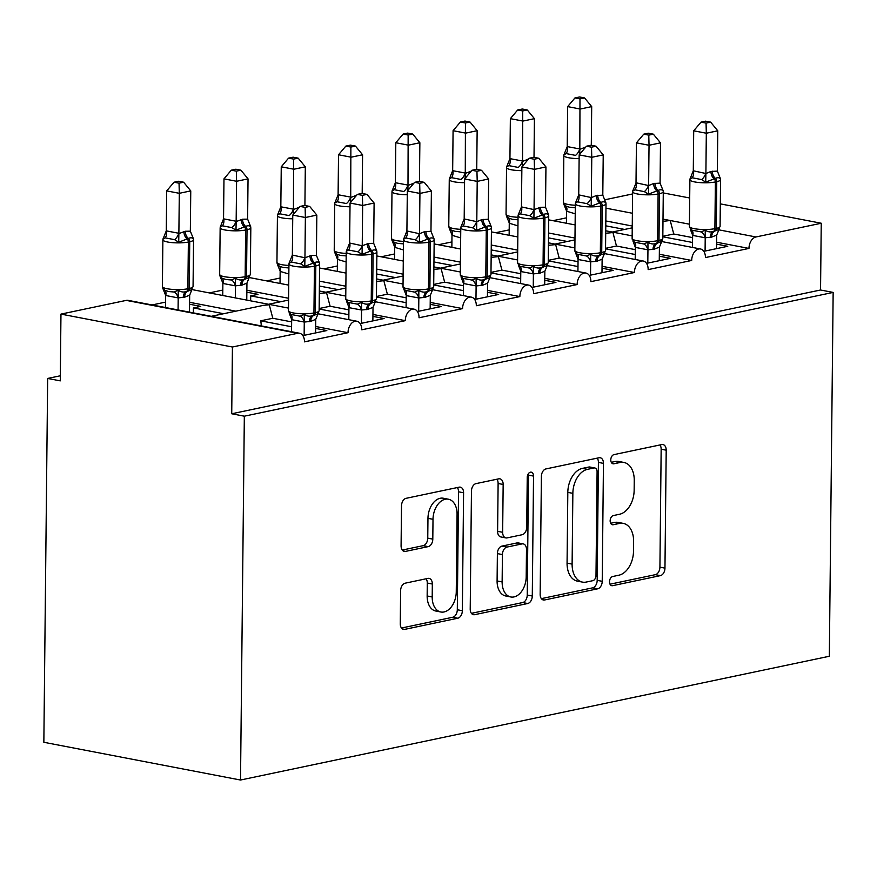 <?xml version="1.0" encoding="UTF-8"?>
<svg xmlns="http://www.w3.org/2000/svg" width="877" height="877" viewBox="0 0 877 877"><rect width="100%" height="100%" fill="white"/><g stroke="black" fill="none" stroke-linecap="round" stroke-linejoin="round"><path stroke-width="1.32" d="M609.515 581.747A4.681 3.08 100.9 0 0 611.773 585.693A4.681 3.08 100.9 0 0 612.606 585.683L660.403 575.63A6.687 4.396 100.9 0 0 664.963 568.132L666.202 450.186A6.687 4.396 100.9 0 0 662.968 444.562A6.687 4.396 100.9 0 0 661.773 444.573L613.988 454.615A4.681 3.08 100.9 0 0 610.787 459.866A4.681 3.08 100.9 0 0 613.056 463.801A4.681 3.08 100.9 0 0 613.889 463.79L620.072 462.497A21.399 14.065 100.9 0 1 623.887 462.442A21.399 14.065 100.9 0 1 634.246 480.443L634.148 490.265A21.399 14.065 100.9 0 1 619.535 514.262L613.341 515.566A4.681 3.08 100.9 0 0 610.151 520.806A4.681 3.08 100.9 0 0 612.42 524.742A4.681 3.08 100.9 0 0 613.253 524.731L619.436 523.437A21.399 14.065 100.9 0 1 623.251 523.383A21.399 14.065 100.9 0 1 633.611 541.383L633.501 551.205A21.399 14.065 100.9 0 1 618.888 575.202L612.705 576.507A4.681 3.08 100.9 0 0 609.515 581.747M405.185 583.183A6.687 4.396 100.9 0 0 400.614 590.681L400.274 623.777A6.687 4.396 100.9 0 0 403.508 629.39A6.687 4.396 100.9 0 0 404.703 629.379L457.772 618.219A6.687 4.396 100.9 0 0 462.343 610.721L463.582 492.775A6.687 4.396 100.9 0 0 460.337 487.152A6.687 4.396 100.9 0 0 459.153 487.163L406.073 498.322A6.687 4.396 100.9 0 0 401.513 505.821L401.085 545.79A6.687 4.396 100.9 0 0 404.33 551.414A6.687 4.396 100.9 0 0 405.514 551.403L428.228 546.623A6.687 4.396 100.9 0 0 432.799 539.125L433.008 519.305A17.891 11.763 100.9 0 1 448.41 499.21A17.891 11.763 100.9 0 1 457.07 514.251L456.259 591.898A17.891 11.763 100.9 0 1 440.857 612.003A17.891 11.763 100.9 0 1 432.197 596.952L432.328 584.016A6.687 4.396 100.9 0 0 429.094 578.392A6.687 4.396 100.9 0 0 427.899 578.403L405.185 583.183M833.15 292.414L244.332 416.191L240.517 780.026L829.335 656.259L833.15 292.414L820.543 290.002L821.245 223.24L755.941 236.965A10.217 6.72 -79.1 0 0 748.969 248.421L705.437 257.575A10.217 6.72 100.9 0 0 700.493 248.98A10.217 6.72 100.9 0 0 691.69 260.458L648.158 269.612A10.217 6.72 100.9 0 0 643.214 261.017A10.217 6.72 100.9 0 0 634.411 272.506L590.879 281.649A10.217 6.72 100.9 0 0 585.935 273.054A10.217 6.72 100.9 0 0 577.132 284.543L533.6 293.696A10.217 6.72 100.9 0 0 528.656 285.102A10.217 6.72 100.9 0 0 519.853 296.579L476.321 305.733A10.217 6.72 100.9 0 0 471.377 297.139A10.217 6.72 100.9 0 0 462.574 308.616L419.042 317.77A10.217 6.72 100.9 0 0 414.097 309.175A10.217 6.72 100.9 0 0 405.295 320.664L361.762 329.807A10.217 6.72 100.9 0 0 356.818 321.223A10.217 6.72 100.9 0 0 348.016 332.701L304.483 341.855A10.217 6.72 100.9 0 0 299.539 333.26A10.217 6.72 100.9 0 0 297.72 333.282L232.427 347.007L60.962 314.109L60.272 380.859L47.665 378.447L60.316 375.784M540.155 594.365A6.687 4.396 100.9 0 0 543.389 599.989A6.687 4.396 100.9 0 0 544.584 599.978L597.654 588.818A6.687 4.396 100.9 0 0 602.225 581.319L603.453 463.374A6.687 4.396 100.9 0 0 600.219 457.75A6.687 4.396 100.9 0 0 599.024 457.761L545.954 468.921A6.687 4.396 100.9 0 0 541.394 476.419L540.155 594.365M527.713 603.519L474.643 614.678A6.687 4.396 100.9 0 1 473.448 614.689A6.687 4.396 100.9 0 1 470.215 609.066L471.453 491.12A6.687 4.396 100.9 0 1 476.014 483.622L498.728 478.842A6.687 4.396 100.9 0 1 499.923 478.831A6.687 4.396 100.9 0 1 503.157 484.455L502.653 532.295A6.687 4.396 100.9 0 0 505.897 537.908A6.687 4.396 100.9 0 0 507.081 537.897L522.155 534.729A6.687 4.396 100.9 0 0 526.715 527.23L527.241 477.428A4.681 3.08 100.9 0 1 531.276 472.166A4.681 3.08 100.9 0 1 533.534 476.101L532.284 596.02A6.687 4.396 100.9 0 1 527.713 603.519L522.67 602.554L471.409 613.33M291.592 326.759L260.666 320.818L272.813 318.263L291.646 321.881M315.665 326.496L348.016 332.701M302.85 335.606L326.825 330.563L315.643 328.426M260.666 320.818A14.986 10.886 78.1 0 1 261.193 325.608L261.193 325.893M211.269 316.323L263.615 305.317L269.272 304.79L272.813 318.263M191.888 289.563L288.489 308.101M189.585 302.302L235.792 311.16M60.962 314.109L126.266 300.383A10.217 6.72 100.9 0 1 128.086 300.351L299.539 333.26M319.151 308.529L330.092 306.226L348.925 309.844M372.933 314.448L405.295 320.664M319.151 309.011L348.871 314.711M360.129 323.569L384.093 318.526L372.922 316.378M315.588 332.931L315.742 319.349L318.45 312.892A14.986 10.886 78.1 0 1 318.472 313.56L318.472 313.856M320.467 293.367L326.551 292.754L330.092 306.226M319.338 290.989L345.757 296.064M246.865 290.254L288.588 298.268M376.43 296.492L387.371 294.19L406.204 297.807M430.212 302.412L462.574 308.616M376.43 296.974L406.15 302.675M417.408 311.521L441.372 306.49L430.201 304.341M375.751 300.833A14.986 10.886 78.1 0 1 375.751 301.524L375.751 301.82M377.746 281.331L383.83 280.706L387.371 294.19M376.617 278.952L403.036 284.027M319.436 281.155L345.867 286.22M433.709 284.444L444.639 282.153L463.484 285.759M487.491 290.375L519.853 296.579M433.709 284.937L463.429 290.638M474.687 299.485L498.651 294.453L487.469 292.304M430.147 308.847L430.3 295.264L433.008 288.818A14.986 10.886 78.1 0 1 433.03 289.487L433.03 289.783M435.025 269.283L441.109 268.669L444.639 282.153M433.896 266.915L460.315 271.991M376.715 269.118L403.146 274.183M490.988 272.407L501.918 270.105L520.763 273.723M544.77 278.327L577.132 284.543M490.988 272.89L520.708 278.601M531.966 287.448L555.93 282.405L544.749 280.267M490.298 276.748A14.986 10.886 78.1 0 1 490.309 277.45L490.309 277.735M492.304 257.246L498.377 256.632L501.918 270.105M491.175 254.878L517.594 259.943M433.994 257.071L460.425 262.146M548.268 260.37L559.197 258.068L578.042 261.686M602.05 266.29L634.411 272.506M548.257 260.853L577.987 266.553M589.245 275.411L613.209 270.368L602.028 268.219M547.577 264.711A14.986 10.886 78.1 0 1 547.588 265.402L547.577 265.698M549.572 245.209L555.656 244.595L559.197 258.068M548.454 242.83L574.873 247.906M491.273 245.034L517.704 250.109M605.547 248.323L616.476 246.031L635.31 249.649M659.329 254.253L691.69 260.458M605.536 248.816L635.266 254.516M646.524 263.363L670.488 258.331L659.307 256.183M601.984 272.725L602.126 259.154L604.834 252.697A14.986 10.886 78.1 0 1 604.867 253.365L604.856 253.661M606.851 233.161L612.935 232.548L616.476 246.031M605.733 230.794L632.153 235.869M548.553 232.997L574.983 238.062M189.575 304.231L200.745 306.369L193.411 307.915L223.646 313.714M165.534 302.116L152.039 304.955M193.411 307.915L193.368 312.881M246.843 292.184L258.024 294.332L250.69 295.878L280.925 301.677M222.802 290.079L209.318 292.907M250.69 295.878L250.647 300.844M319.392 286.023L338.204 289.64M280.081 278.042L266.597 280.87M376.671 273.986L395.483 277.592M337.36 265.994L323.876 268.833M433.951 261.949L452.762 265.556M394.639 253.957L381.155 256.797M491.219 249.901L510.041 253.519M451.918 241.92L438.434 244.749M548.498 237.864L567.32 241.482M509.197 229.884L495.713 232.712M662.826 236.286L673.755 233.995L692.589 237.601M716.608 242.216L748.969 248.421M662.815 236.768L692.545 242.48M703.793 251.326L727.767 246.284L716.586 244.146M662.135 240.627A14.986 10.886 78.1 0 1 662.146 241.328L662.135 241.624M605.832 220.949L632.251 226.025M673.755 233.995L670.214 220.511L662.979 221.366M605.777 225.827L624.599 229.434M566.476 217.836L552.992 220.675M604.428 199.868L632.591 193.949M244.332 416.191L231.725 413.769L232.427 347.007M231.725 413.769L820.543 290.002M240.517 780.026L43.85 742.282L47.665 378.447M663.275 192.929L689.706 197.994M720.313 203.87L821.245 223.24M623.251 523.383L618.208 522.418A21.399 14.065 100.9 0 0 614.393 522.473L619.436 523.437M610.655 523.251L614.393 522.473M623.887 462.442L618.844 461.477A21.399 14.065 100.9 0 0 615.029 461.521L620.072 462.497M611.291 462.311L615.029 461.521M610.019 584.192L655.36 574.665A6.687 4.396 100.9 0 0 659.921 567.167L661.159 449.21A6.687 4.396 100.9 0 0 659.964 444.957M541.35 598.629L592.611 587.853A6.687 4.396 100.9 0 0 597.182 580.355L598.41 462.398A6.687 4.396 100.9 0 0 597.226 458.145M592.808 580.684A4.681 3.08 100.9 0 0 595.998 575.433L597.084 471.903A4.681 3.08 100.9 0 0 594.814 467.967A4.681 3.08 100.9 0 0 593.981 467.978L587.458 469.348A21.399 14.065 100.9 0 0 572.856 493.345L572.111 564.108A21.399 14.065 100.9 0 0 582.471 582.109A21.399 14.065 100.9 0 0 586.285 582.054L592.808 580.684M594.814 467.967L589.772 467.002A4.681 3.08 100.9 0 0 588.938 467.013L593.981 467.978M582.471 582.109L577.428 581.144A21.399 14.065 100.9 0 1 567.068 563.144L567.814 492.37A21.399 14.065 100.9 0 1 582.416 468.384L588.938 467.013M505.897 537.908L500.855 536.943A6.687 4.396 100.9 0 1 497.61 531.319L498.114 483.49A6.687 4.396 100.9 0 0 496.919 479.226M522.67 602.554A6.687 4.396 100.9 0 0 527.241 595.055L528.491 475.137A4.681 3.08 100.9 0 0 528.36 473.744M502.137 581.922A17.891 11.763 100.9 0 0 510.798 596.974A17.891 11.763 100.9 0 0 526.2 576.869L526.485 549.506A6.687 4.396 100.9 0 0 523.251 543.893A6.687 4.396 100.9 0 0 522.056 543.904L506.994 547.073A6.687 4.396 100.9 0 0 502.422 554.571L502.137 581.922L497.095 580.958A17.891 11.763 100.9 0 0 505.755 595.998L510.798 596.974M523.251 543.893L518.208 542.918A6.687 4.396 100.9 0 0 517.013 542.94L522.056 543.904M497.095 580.958L497.38 553.606A6.687 4.396 100.9 0 1 501.951 546.108L517.013 542.94M440.857 612.003L435.814 611.028A17.891 11.763 100.9 0 1 427.154 595.987L427.285 583.052A6.687 4.396 100.9 0 0 426.09 578.787M448.41 499.21L443.367 498.235A17.891 11.763 100.9 0 0 427.965 518.34L433.008 519.305M402.28 550.054L423.185 545.658A6.687 4.396 100.9 0 0 427.757 538.16L427.965 518.34M401.469 628.031L452.729 617.255A6.687 4.396 100.9 0 0 457.301 609.756L458.539 491.811A6.687 4.396 100.9 0 0 457.345 487.546M563.396 202.949L565.533 205.909L569.601 207.29L574.994 207.717A7.498 5.152 -102.7 0 1 575.29 207.882M579.116 158.605A14.646 2.927 -179.4 0 1 568.625 157.739A14.646 2.927 -179.4 0 1 563.823 155.514L563.33 202.247L565.533 205.909A7.498 4.242 -58.5 0 1 566.641 211.225L563.758 204.045M584.564 97.939L579.533 96.974L574.95 97.939L579.993 98.904L584.564 97.939L591.701 106.621L580.245 109.033L567.638 106.61L567.222 146.591L579.73 148.947A7.498 4.242 -58.5 0 1 575.542 155.382L566.082 153.574L563.9 154.911L564.163 154.067M579.993 98.904L579.818 149.32L585.726 147.095M591.701 106.621L591.295 145.297M563.9 154.911L567.222 146.591M575.235 213.824L566.641 211.225M566.421 223.251L566.542 211.171M579.818 149.32L579.719 154.22M567.638 106.61L574.95 97.939M689.465 227.143L691.602 230.103L701.063 231.912L705.229 230.169C707.936 231.988 710.677 232.394 713.45 231.396L718.296 229.752M720.258 178.184L720.51 179.018C719.535 177.538 717.824 177.318 715.369 178.382L705.722 182.131L701.611 179.577L692.15 177.768L689.969 179.105L693.29 170.785L705.897 173.514L710.951 171.464L717.353 171.103L717.77 130.816L706.314 133.227L705.897 173.207M706.062 123.098L710.644 122.133L705.601 121.169L701.03 122.133L706.062 123.098L706.314 133.227L693.707 130.805L693.29 170.785M705.086 251.052L705.218 237.777L692.72 235.42L690.254 229.083M692.49 247.446L692.611 235.354M716.542 248.651L716.684 235.069L711.631 237.119L705.218 237.777M720.138 177.921L720.565 179.719A14.646 2.927 -179.4 0 1 716.761 181.649L715.38 181.945A14.646 2.927 -179.4 0 1 694.694 181.934A14.646 2.927 -179.4 0 1 689.892 179.708L689.399 226.441L691.602 230.103A7.498 4.242 121.5 0 1 692.72 235.42M719.392 228.612L716.684 235.069M705.218 237.481L705.229 230.169M717.353 171.103L720.379 178.535M705.722 182.131L705.897 173.514M690.232 178.261L689.969 179.105M717.77 130.816L710.644 122.133M701.03 122.133L693.707 130.805M506.117 214.986L508.254 217.945L512.321 219.327L517.715 219.765A7.498 5.152 -102.7 0 1 518.011 219.919M521.837 170.642A14.646 2.927 -179.4 0 1 511.346 169.776A14.646 2.927 -179.4 0 1 506.544 167.551L506.051 214.284L508.254 217.945A7.498 4.242 -58.5 0 1 509.373 223.273L506.478 216.093M527.296 109.987L522.253 109.011L517.671 109.976L522.714 110.941L527.296 109.987L534.422 118.669L522.966 121.07L510.359 118.658L509.943 158.638L522.451 160.995A7.498 4.242 -58.5 0 1 518.263 167.43L508.803 165.61L506.621 166.948L506.884 166.104M522.714 110.941L522.539 161.357L528.447 159.132M534.422 118.669L534.016 157.334M506.621 166.948L509.943 158.638M517.956 225.86L509.373 223.273M509.142 235.288L509.263 223.207M522.539 161.357L522.44 166.257M510.359 118.658L517.671 109.976M448.838 227.022L450.975 229.982L455.042 231.364L460.436 231.802A7.498 5.152 -102.7 0 1 460.743 231.956M464.558 182.679A14.646 2.927 -179.4 0 1 454.067 181.813A14.646 2.927 -179.4 0 1 449.265 179.588L448.772 226.321L450.975 229.982A7.498 4.242 -58.5 0 1 452.093 235.31L449.199 228.13M470.017 122.024L464.974 121.059L460.403 122.013L465.435 122.988L470.017 122.024L477.143 130.706L465.687 133.118L453.08 130.695L452.664 170.675L465.172 173.032A7.498 4.242 -58.5 0 1 460.984 179.467L451.523 177.647L449.342 178.985L449.605 178.141M465.435 122.988L465.27 173.394L471.168 171.168M477.143 130.706L476.737 169.382M449.342 178.985L452.664 170.675M460.677 237.908L452.093 235.31M451.863 247.325L451.984 235.244M465.27 173.394L465.161 178.294M453.08 130.695L460.403 122.013M391.559 239.07L393.696 242.019L397.763 243.4L403.157 243.839A7.498 5.152 -102.7 0 1 403.464 244.003M407.279 194.716A14.646 2.927 -179.4 0 1 396.788 193.85A14.646 2.927 -179.4 0 1 391.986 191.635L391.504 238.358L393.696 242.019A7.498 4.242 -58.5 0 1 394.814 247.347L391.92 240.166M412.738 134.06L407.695 133.096L403.124 134.06L408.156 135.025L412.738 134.06L419.864 142.743L408.408 145.154L395.801 142.732L395.384 182.712L407.893 185.069A7.498 4.242 -58.5 0 1 403.705 191.504L394.244 189.695L392.063 191.033L392.326 190.177M408.156 135.025L407.991 185.431L413.9 183.205M419.864 142.743L419.458 181.418M392.063 191.033L395.384 182.712M403.398 249.945L394.814 247.347M394.584 259.373L394.716 247.281M407.991 185.431L407.882 190.331M395.801 142.732L403.124 134.06M334.28 251.107L336.428 254.067L340.484 255.448L345.878 255.876A7.498 5.152 -102.7 0 1 346.185 256.04M350 206.764A14.646 2.927 -179.4 0 1 339.509 205.898A14.646 2.927 -179.4 0 1 334.707 203.672L334.225 250.405L336.428 254.067A7.498 4.242 -58.5 0 1 337.535 259.384L334.641 252.203M355.459 146.097L350.416 145.133L345.845 146.097L350.877 147.062L355.459 146.097L362.585 154.78L351.14 157.191L338.522 154.769L338.105 194.749L350.614 197.106A7.498 4.242 -58.5 0 1 346.426 203.552L336.976 201.732L334.784 203.069L335.058 202.225M350.877 147.062L350.712 197.478L356.621 195.253M362.585 154.78L362.19 193.455M334.784 203.069L338.105 194.749M346.119 261.982L337.535 259.384M337.305 271.41L337.437 259.329M350.712 197.478L350.603 202.379M338.522 154.769L345.845 146.097M632.185 239.18L634.334 242.14L643.784 243.959L647.95 242.205C650.657 244.025 653.398 244.431 656.171 243.444L661.017 241.789M662.979 190.221L663.231 191.054C662.256 189.575 660.545 189.355 658.09 190.419L648.443 194.168L644.332 191.625L634.882 189.805L632.69 191.142L636.121 182.8L648.618 185.551L653.672 183.501L660.074 183.14L660.491 142.863L649.035 145.264L648.618 185.244M648.783 135.135L653.365 134.181L648.322 133.205L643.751 134.17L648.783 135.135L649.035 145.264L636.428 142.852L636.011 182.833M647.807 263.1L647.95 249.813L635.343 247.402L632.975 241.12M635.211 259.482L635.343 247.402M659.263 260.688L659.405 247.106L654.352 249.156L647.95 249.813M662.869 189.958L663.286 191.767A14.646 2.927 -179.4 0 1 659.482 193.685L658.112 193.981A14.646 2.927 -179.4 0 1 637.415 193.97A14.646 2.927 -179.4 0 1 632.613 191.745L632.131 238.478L634.334 242.14A7.498 4.242 121.5 0 1 635.441 247.457M662.113 240.66L659.405 247.106M647.95 249.517L647.95 242.205M660.074 183.14L663.1 190.583M648.443 194.168L648.618 185.551M632.964 190.298L632.69 191.142M660.491 142.863L653.365 134.181M643.751 134.17L636.428 142.852M574.906 251.217L577.055 254.177L586.505 255.996L590.67 254.242C593.378 256.062 596.119 256.479 598.892 255.481L603.738 253.826M605.7 202.258L605.952 203.102C604.977 201.611 603.266 201.403 600.822 202.455L591.175 206.205L587.053 203.661L577.603 201.842L575.411 203.179L578.732 194.869L591.339 197.588L596.393 195.538L602.795 195.176L603.223 154.9L591.767 157.301L591.339 197.292M591.504 147.183L596.086 146.218L591.043 145.253L586.472 146.207L591.504 147.183L591.767 157.301L579.16 154.889L578.732 194.869M590.528 275.137L590.67 261.861L578.162 259.504L575.696 253.157M577.932 271.519L578.064 259.439M602.126 259.154L597.073 261.193L590.67 261.861M605.59 201.995L606.007 203.804A14.646 2.927 -179.4 0 1 602.203 205.733L600.833 206.018A14.646 2.927 -179.4 0 1 580.135 206.007A14.646 2.927 -179.4 0 1 575.334 203.782L574.852 250.515L577.055 254.177A7.498 4.242 121.5 0 1 578.162 259.504M590.67 261.554L590.67 254.242M602.795 195.176L605.832 202.62M591.175 206.205L591.339 197.588M575.685 202.335L575.411 203.179M603.223 154.9L596.086 146.218M586.472 146.207L579.16 154.889M517.627 263.264L519.776 266.213L529.237 268.033L533.391 266.279C536.11 268.099 538.851 268.515 541.613 267.518L546.459 265.863M548.421 214.306L548.673 215.139C547.697 213.648 545.987 213.44 543.543 214.492L533.896 218.241L529.785 215.698L520.324 213.889L518.132 215.227L521.453 206.906L534.06 209.625L540.484 207.29L545.516 207.224L545.943 166.937L534.488 169.349L534.06 209.329M534.225 159.219L538.807 158.255L533.764 157.29L529.193 158.255L534.225 159.219L534.488 169.349L521.881 166.926L521.453 206.906M533.249 287.174L533.391 273.898L520.883 271.541L518.417 265.194M520.653 283.567L520.785 271.475M544.705 284.773L544.847 271.19L539.793 273.24L533.391 273.898M548.311 214.032L548.728 215.841A14.646 2.927 -179.4 0 1 544.924 217.77L543.554 218.055A14.646 2.927 -179.4 0 1 522.856 218.044A14.646 2.927 -179.4 0 1 518.055 215.83L517.573 262.552L519.776 266.213A7.498 4.242 121.5 0 1 520.883 271.541M547.566 264.733L544.847 271.19M533.391 273.602L533.391 266.279M545.516 207.224L548.553 214.657M533.896 218.241L534.06 209.625M518.406 214.372L518.132 215.227M545.943 166.937L538.807 158.255M529.193 158.255L521.881 166.926M460.348 275.301L462.497 278.261L471.958 280.07L476.112 278.327C478.831 280.147 481.572 280.552 484.334 279.555L489.18 277.91M491.142 226.343L491.394 227.176C490.418 225.696 488.708 225.477 486.264 226.54L476.617 230.289L472.506 227.746L463.045 225.926L460.853 227.264L464.185 218.943L476.781 221.673L481.835 219.623L488.248 219.261L488.664 178.974L477.209 181.386L476.792 221.366M476.945 171.256L481.528 170.291L476.496 169.327L471.914 170.291L476.945 171.256L477.209 181.386L464.602 178.963L464.185 218.943M475.97 299.21L476.112 285.935L463.505 283.523L461.138 277.242M463.374 295.604L463.505 283.523M487.426 296.81L487.568 283.227L482.514 285.277L476.112 285.935M491.032 226.08L491.46 227.877A14.646 2.927 -179.4 0 1 487.645 229.807L486.275 230.103A14.646 2.927 -179.4 0 1 465.577 230.092A14.646 2.927 -179.4 0 1 460.776 227.867L460.293 274.6L462.497 278.261A7.498 4.242 121.5 0 1 463.604 283.578M490.287 276.781L487.568 283.227M476.112 285.639L476.112 278.327M488.248 219.261L491.273 226.694M476.617 230.289L476.781 221.673M461.127 226.419L460.853 227.264M488.664 178.974L481.528 170.291M471.914 170.291L464.602 178.963M277 263.144L279.149 266.104L283.205 267.485L288.61 267.923A7.498 5.152 -102.7 0 1 288.906 268.077M292.721 218.801A14.646 2.927 -179.4 0 1 282.23 217.935A14.646 2.927 -179.4 0 1 277.428 215.709L276.946 262.442L279.149 266.104A7.498 4.242 -58.5 0 1 280.256 271.431L277.362 264.251M298.18 158.145L293.137 157.18L288.566 158.134L293.598 159.099L298.18 158.145L305.317 166.827L293.861 169.228L281.254 166.816L280.826 206.797L293.335 209.154A7.498 4.242 -58.5 0 1 289.158 215.589L279.697 213.769L277.505 215.106L277.779 214.262M293.598 159.099L293.433 209.515L299.342 207.29M305.317 166.827L304.911 205.492M277.505 215.106L280.826 206.797M288.84 274.019L280.256 271.431M280.026 283.446L280.158 271.366M293.433 209.515L293.335 214.416M281.254 166.816L288.566 158.134M403.069 287.338L405.218 290.298L414.678 292.118L418.833 290.364C421.552 292.184 424.293 292.6 427.055 291.602L431.901 289.947M433.863 238.38L434.115 239.224C433.139 237.733 431.429 237.514 428.985 238.577L419.338 242.326L415.227 239.783L405.766 237.963L403.573 239.3L406.906 230.991L419.502 233.71L424.556 231.66L430.969 231.298L431.385 191.022L419.93 193.422L419.513 233.403M419.677 183.293L424.249 182.339L419.217 181.364L414.635 182.328L419.677 183.293L419.93 193.422L407.323 191.011L406.906 230.991M418.691 311.258L418.833 297.983L406.325 295.626L403.858 289.278M406.095 307.641L406.226 295.56M430.3 295.264L425.235 297.314L418.833 297.983M433.753 238.116L434.181 239.925A14.646 2.927 -179.4 0 1 430.366 241.855L428.996 242.14A14.646 2.927 -179.4 0 1 408.298 242.129A14.646 2.927 -179.4 0 1 403.508 239.903L403.014 286.636L405.218 290.298A7.498 4.242 121.5 0 1 406.325 295.626M418.833 297.676L418.833 290.364M430.969 231.298L433.994 238.741M419.338 242.326L419.502 233.71M403.848 238.456L403.573 239.3M431.385 191.022L424.249 182.339M414.635 182.328L407.323 191.011M219.721 275.181L221.87 278.141L225.937 279.522L231.331 279.96L235.485 278.206C238.204 280.026 240.945 280.443 243.707 279.445A3.409 2.478 -101.9 0 0 245.154 276.715L246.536 276.43A14.646 2.927 0.6 0 0 250.34 274.501L250.822 227.768A14.646 2.927 -179.4 0 1 247.018 229.697L246.536 276.43A3.409 2.478 78.1 0 1 245.078 279.16L248.553 277.79M250.504 226.211L250.767 227.066C249.792 225.575 248.081 225.367 245.637 226.419A3.409 2.478 78.1 0 1 247.018 229.697L245.648 229.982A14.646 2.927 -179.4 0 1 224.95 229.971A14.646 2.927 -179.4 0 1 220.149 227.746L219.667 274.479L221.87 278.141A7.498 4.242 -58.5 0 1 222.977 283.468L220.083 276.288M240.901 170.182L235.858 169.217L231.287 170.182L236.319 171.147L240.901 170.182L248.038 178.864L236.582 181.276L236.154 221.552L242.578 219.217A7.498 5.448 -101.9 0 0 245.637 226.419L235.99 230.169L231.879 227.625L222.418 225.806L220.226 227.143L220.5 226.299M236.319 171.147L236.582 181.276L223.975 178.853L223.547 218.833L236.154 221.256M248.038 178.864L247.621 219.14L250.647 226.584M242.578 219.217L247.621 219.14M220.226 227.143L223.547 218.833M246.766 300.098L246.941 283.118L241.888 285.157L235.376 285.847L222.977 283.468M235.354 297.906L235.485 285.825M222.747 295.494L222.879 283.403M235.485 278.206L235.485 285.529M246.941 283.118L249.221 277.45M236.154 221.552L235.99 230.169M223.975 178.853L231.287 170.182M345.801 299.375L347.939 302.335L357.399 304.155L361.554 302.401C364.273 304.22 367.014 304.637 369.776 303.639L374.622 301.984M376.584 250.416L376.836 251.26C375.86 249.77 374.15 249.561 371.705 250.614L362.058 254.363L357.948 251.82L348.487 250L346.294 251.337L349.627 243.028L362.223 245.746L368.658 243.411L373.69 243.335L374.106 203.058L362.65 205.47L362.234 245.45M362.398 195.341L366.97 194.376L361.938 193.411L357.356 194.376L362.398 195.341L362.65 205.47L350.044 203.047L349.627 243.028M361.412 323.295L361.554 310.019L349.046 307.663L346.579 301.315M348.816 319.688L348.947 307.597M372.868 320.883L373.021 307.312L367.967 309.351L361.554 310.019M376.474 250.153L376.902 251.962A14.646 2.927 -179.4 0 1 373.087 253.891L371.716 254.177A14.646 2.927 -179.4 0 1 351.019 254.166A14.646 2.927 -179.4 0 1 346.229 251.94L345.735 298.673L347.939 302.335A7.498 4.242 121.5 0 1 349.046 307.663M375.729 300.855L373.021 307.312M361.554 309.713L361.554 302.401M373.69 243.335L376.715 250.778M362.058 254.363L362.223 245.746M346.568 250.493L346.294 251.337M374.106 203.058L366.97 194.376M357.356 194.376L350.044 203.047M162.442 287.228L164.591 290.188L168.658 291.559L174.052 291.997L178.206 290.243C180.925 292.074 183.666 292.479 186.428 291.482A3.409 2.478 -101.9 0 0 187.875 288.752L189.257 288.467A14.646 2.927 0.6 0 0 193.061 286.538L193.554 239.805A14.646 2.927 -179.4 0 1 189.739 241.734L189.257 288.467A3.409 2.478 78.1 0 1 187.799 291.197L191.274 289.838M193.236 238.248L193.488 239.103C192.512 237.623 190.802 237.404 188.358 238.456A3.409 2.478 78.1 0 1 189.739 241.734L188.369 242.019A14.646 2.927 -179.4 0 1 167.671 242.019A14.646 2.927 -179.4 0 1 162.881 239.794L162.388 286.516L164.591 290.188A7.498 4.242 -58.5 0 1 165.698 295.505L162.815 288.325M183.622 182.219L178.59 181.254L174.008 182.219L179.051 183.183L183.622 182.219L190.758 190.901L179.303 193.313L178.875 233.589L185.299 231.254A7.498 5.448 -101.9 0 0 188.358 238.456L178.711 242.216L174.6 239.662L165.139 237.853L162.947 239.191L163.221 238.336M179.051 183.183L179.303 193.313L166.696 190.89L166.279 230.87L178.886 233.293M190.758 190.901L190.342 231.188L193.368 238.621M185.299 231.254L190.342 231.188M162.947 239.191L166.279 230.87M189.487 312.135L189.673 295.154L184.608 297.204L178.108 297.884L165.698 295.505M178.075 309.954L178.206 297.862M165.468 307.531L165.6 295.439M178.206 290.243L178.206 297.566M189.673 295.154L191.942 289.487M178.875 233.589L178.711 242.216M166.696 190.89L174.008 182.219M315.742 319.349L310.688 321.399A7.498 5.448 78.1 0 1 313.878 315.391L317.342 314.032L319.129 310.732A14.646 2.927 0.6 0 1 315.325 312.661A3.409 2.478 -101.9 0 1 313.878 315.391L312.497 315.676C309.734 316.674 306.994 316.257 304.275 314.437L300.12 316.191L290.66 314.383L288.522 311.423M319.305 262.464L319.557 263.297C318.581 261.817 316.871 261.598 314.426 262.651L304.779 266.4L300.668 263.856L291.208 262.048L289.026 263.385L292.348 255.064L304.944 257.783L311.379 255.448L316.411 255.382L316.827 215.095L305.371 217.507L304.955 257.487M305.119 207.378L309.691 206.413L304.659 205.448L300.077 206.413L305.119 207.378L305.371 217.507L292.765 215.084L292.348 255.064M304.133 335.332L304.275 322.056L291.767 319.699L289.3 313.352M291.548 331.725L291.668 319.634M310.688 321.399L304.275 322.056M319.195 262.201L319.623 263.999A14.646 2.927 -179.4 0 1 315.808 265.928L314.437 266.213A14.646 2.927 -179.4 0 1 293.74 266.213A14.646 2.927 -179.4 0 1 288.95 263.988L288.456 310.71L290.66 314.383A7.498 4.242 121.5 0 1 291.767 319.699M304.275 321.76L304.275 314.437M316.411 255.382L319.436 262.815M304.779 266.4L304.944 257.783M289.289 262.53L289.026 263.385M316.827 215.095L309.691 206.413M300.077 206.413L292.765 215.084M611.006 585.365L612.606 585.683M612.278 463.484L613.889 463.79M611.642 524.424L613.253 524.731M126.266 300.383L297.72 333.282M605.963 208.178L632.394 213.254M663.001 219.129L689.432 224.194M718.712 229.818L755.941 236.965M261.193 325.608L260.458 325.762M661.159 449.21L666.202 450.186M659.921 567.167L664.963 568.132M655.36 574.665L660.403 575.63M598.41 462.398L603.453 463.374M597.182 580.355L602.225 581.319M592.611 587.853L597.654 588.818M542.293 599.539L544.584 599.978M582.416 468.384L587.458 469.348M567.814 492.37L572.856 493.345M567.068 563.144L572.111 564.108M472.352 614.24L474.643 614.678M498.114 483.49L503.157 484.455M497.61 531.319L502.653 532.295M528.491 475.137L533.534 476.101M527.241 595.055L532.284 596.02M501.951 546.108L506.994 547.073M497.38 553.606L502.422 554.571M427.285 583.052L432.328 584.016M427.154 595.987L432.197 596.952M427.757 538.16L432.799 539.125M423.185 545.658L428.228 546.623M403.223 550.964L405.514 551.403M458.539 491.811L463.582 492.775M457.301 609.756L462.343 610.721M452.729 617.255L457.772 618.219M402.411 628.941L404.703 629.379M563.33 202.247A14.646 2.927 0.6 0 0 568.132 204.462A14.646 2.927 0.6 0 0 575.323 205.251M567.32 146.569A7.498 5.152 -102.7 0 1 566.082 153.574M584.871 147.27A7.498 5.448 -101.9 0 0 584.904 148.07M711.631 237.119A7.498 5.448 78.1 0 1 714.821 231.111A3.409 2.478 -101.9 0 0 716.268 228.382A14.646 2.927 0.6 0 0 720.083 226.452L718.285 229.752M689.399 226.441A14.646 2.927 0.6 0 0 694.2 228.656A14.646 2.927 0.6 0 0 714.898 228.667L716.268 228.382L716.761 181.649A3.409 2.478 -101.9 0 0 715.369 178.382A7.498 5.448 78.1 0 1 712.321 171.179M710.951 171.464A7.498 5.448 78.1 0 0 713.999 178.667A3.409 2.478 78.1 0 1 715.38 181.945L714.898 228.667A3.409 2.478 78.1 0 1 713.45 231.396A7.498 5.448 78.1 0 0 710.26 237.404M705.119 237.799A7.498 5.152 77.3 0 0 701.063 231.912M701.611 179.577A7.498 4.242 121.5 0 0 705.799 173.142M692.15 177.768A7.498 5.152 77.3 0 0 693.389 170.763M506.051 214.284A14.646 2.927 0.6 0 0 510.852 216.509A14.646 2.927 0.6 0 0 518.044 217.288M510.041 158.616A7.498 5.152 -102.7 0 1 508.803 165.61M527.592 159.307A7.498 5.448 -101.9 0 0 527.625 160.118M448.772 226.321A14.646 2.927 0.6 0 0 453.573 228.546A14.646 2.927 0.6 0 0 460.765 229.335M452.762 170.653A7.498 5.152 -102.7 0 1 451.523 177.647M470.324 171.344A7.498 5.448 -101.9 0 0 470.346 172.155M391.504 238.358A14.646 2.927 0.6 0 0 396.294 240.583A14.646 2.927 0.6 0 0 403.486 241.372M395.494 182.69A7.498 5.152 -102.7 0 1 394.244 189.695M413.045 183.392A7.498 5.448 -101.9 0 0 413.067 184.192M334.225 250.405A14.646 2.927 0.6 0 0 339.015 252.631A14.646 2.927 0.6 0 0 346.207 253.409M338.215 194.727A7.498 5.152 -102.7 0 1 336.976 201.732M355.766 195.428A7.498 5.448 -101.9 0 0 355.788 196.229M654.352 249.156A7.498 5.448 78.1 0 1 657.542 243.148A3.409 2.478 -101.9 0 0 658.989 240.419A14.646 2.927 0.6 0 0 662.804 238.489L661.006 241.789M632.131 238.478A14.646 2.927 0.6 0 0 636.921 240.704A14.646 2.927 0.6 0 0 657.618 240.715L658.989 240.419L659.482 193.685A3.409 2.478 -101.9 0 0 658.09 190.419A7.498 5.448 78.1 0 1 655.042 183.216M653.672 183.501A7.498 5.448 78.1 0 0 656.72 190.704A3.409 2.478 78.1 0 1 658.112 193.981L657.618 240.715A3.409 2.478 78.1 0 1 656.171 243.444A7.498 5.448 78.1 0 0 652.981 249.441M647.84 249.846A7.498 5.152 77.3 0 0 643.784 243.959M644.332 191.625A7.498 4.242 121.5 0 0 648.52 185.19M634.882 189.805A7.498 5.152 77.3 0 0 636.121 182.8M597.073 261.193A7.498 5.448 78.1 0 1 600.263 255.196A3.409 2.478 -101.9 0 0 601.71 252.466A14.646 2.927 0.6 0 0 605.525 250.537L603.727 253.837M574.852 250.515A14.646 2.927 0.6 0 0 579.642 252.74A14.646 2.927 0.6 0 0 600.339 252.751L601.71 252.466L602.203 205.733A3.409 2.478 -101.9 0 0 600.822 202.455A7.498 5.448 78.1 0 1 597.763 195.253M596.393 195.538A7.498 5.448 78.1 0 0 599.44 202.74A3.409 2.478 78.1 0 1 600.833 206.018L600.339 252.751A3.409 2.478 78.1 0 1 598.892 255.481A7.498 5.448 78.1 0 0 595.702 261.489M590.561 261.883A7.498 5.152 77.3 0 0 586.505 255.996M587.053 203.661A7.498 4.242 121.5 0 0 591.241 197.226M577.603 201.842A7.498 5.152 77.3 0 0 578.842 194.847M539.793 273.24A7.498 5.448 78.1 0 1 542.984 267.233A3.409 2.478 -101.9 0 0 544.431 264.503A14.646 2.927 0.6 0 0 548.246 262.574L546.448 265.874M517.573 262.552A14.646 2.927 0.6 0 0 522.363 264.777A14.646 2.927 0.6 0 0 543.06 264.788L544.431 264.503L544.924 217.77A3.409 2.478 -101.9 0 0 543.543 214.492A7.498 5.448 78.1 0 1 540.484 207.29M539.114 207.586A7.498 5.448 78.1 0 0 542.161 214.788A3.409 2.478 78.1 0 1 543.554 218.055L543.06 264.788A3.409 2.478 78.1 0 1 541.613 267.518A7.498 5.448 78.1 0 0 538.423 273.525M533.282 273.92A7.498 5.152 77.3 0 0 529.237 268.033M529.785 215.698A7.498 4.242 121.5 0 0 533.961 209.263M520.324 213.889A7.498 5.152 77.3 0 0 521.563 206.884M482.514 285.277A7.498 5.448 78.1 0 1 485.705 279.27A3.409 2.478 -101.9 0 0 487.163 276.54A14.646 2.927 0.6 0 0 490.967 274.611L489.169 277.91M460.293 274.6A14.646 2.927 0.6 0 0 465.084 276.825A14.646 2.927 0.6 0 0 485.781 276.825L487.163 276.54L487.645 229.807A3.409 2.478 -101.9 0 0 486.264 226.54A7.498 5.448 78.1 0 1 483.205 219.338M481.835 219.623A7.498 5.448 78.1 0 0 484.882 226.825A3.409 2.478 78.1 0 1 486.275 230.103L485.781 276.825A3.409 2.478 78.1 0 1 484.334 279.555A7.498 5.448 78.1 0 0 481.144 285.562M476.014 285.957A7.498 5.152 77.3 0 0 471.958 280.07M472.506 227.746A7.498 4.242 121.5 0 0 476.682 221.3M463.045 225.926A7.498 5.152 77.3 0 0 464.284 218.921M276.946 262.442A14.646 2.927 0.6 0 0 281.736 264.668A14.646 2.927 0.6 0 0 288.928 265.446M280.936 206.775A7.498 5.152 -102.7 0 1 279.697 213.769M298.487 207.465A7.498 5.448 -101.9 0 0 298.509 208.277M425.235 297.314A7.498 5.448 78.1 0 1 428.425 291.307A3.409 2.478 -101.9 0 0 429.883 288.577A14.646 2.927 0.6 0 0 433.687 286.658L431.89 289.947M403.014 286.636A14.646 2.927 0.6 0 0 407.816 288.862A14.646 2.927 0.6 0 0 428.502 288.873L429.883 288.577L430.366 241.855A3.409 2.478 -101.9 0 0 428.985 238.577A7.498 5.448 78.1 0 1 425.926 231.375M424.556 231.66A7.498 5.448 78.1 0 0 427.603 238.862A3.409 2.478 78.1 0 1 428.996 242.14L428.502 288.873A3.409 2.478 78.1 0 1 427.055 291.602A7.498 5.448 78.1 0 0 423.865 297.599M418.735 298.005A7.498 5.152 77.3 0 0 414.678 292.118M415.227 239.783A7.498 4.242 121.5 0 0 419.403 233.348M405.766 237.963A7.498 5.152 77.3 0 0 407.005 230.969M219.667 274.479A14.646 2.927 0.6 0 0 224.457 276.704A14.646 2.927 0.6 0 0 245.154 276.715L245.648 229.982A3.409 2.478 -101.9 0 0 244.255 226.715A7.498 5.448 -101.9 0 1 241.208 219.513M240.517 285.453A7.498 5.448 -101.9 0 1 243.707 279.445L245.078 279.16A7.498 5.448 -101.9 0 0 241.888 285.157M231.331 279.96A7.498 5.152 -102.7 0 1 235.376 285.847M223.657 218.811A7.498 5.152 -102.7 0 1 222.418 225.806M236.056 221.19A7.498 4.242 -58.5 0 1 231.879 227.625M367.967 309.351A7.498 5.448 78.1 0 1 371.157 303.354A3.409 2.478 -101.9 0 0 372.604 300.625A14.646 2.927 0.6 0 0 376.408 298.695L374.622 301.995M345.735 298.673A14.646 2.927 0.6 0 0 350.537 300.899A14.646 2.927 0.6 0 0 371.223 300.91L372.604 300.625L373.087 253.891A3.409 2.478 -101.9 0 0 371.705 250.614A7.498 5.448 78.1 0 1 368.658 243.411M367.277 243.707A7.498 5.448 78.1 0 0 370.324 250.91A3.409 2.478 78.1 0 1 371.716 254.177L371.223 300.91A3.409 2.478 78.1 0 1 369.776 303.639A7.498 5.448 78.1 0 0 366.586 309.647M361.456 310.041A7.498 5.152 77.3 0 0 357.399 304.155M357.948 251.82A7.498 4.242 121.5 0 0 362.124 245.385M348.487 250A7.498 5.152 77.3 0 0 349.726 243.006M162.388 286.516A14.646 2.927 0.6 0 0 167.189 288.741A14.646 2.927 0.6 0 0 187.875 288.752L188.369 242.019A3.409 2.478 -101.9 0 0 186.976 238.752A7.498 5.448 -101.9 0 1 183.929 231.55M183.238 297.489A7.498 5.448 -101.9 0 1 186.428 291.482L187.799 291.197A7.498 5.448 -101.9 0 0 184.608 297.204M174.052 291.997A7.498 5.152 -102.7 0 1 178.108 297.884M166.378 230.848A7.498 5.152 -102.7 0 1 165.139 237.853M178.776 233.227A7.498 4.242 -58.5 0 1 174.6 239.662M288.456 310.71A14.646 2.927 0.6 0 0 293.258 312.936A14.646 2.927 0.6 0 0 313.944 312.946L315.325 312.661L315.808 265.928A3.409 2.478 -101.9 0 0 314.426 262.651A7.498 5.448 78.1 0 1 311.379 255.448M309.998 255.744A7.498 5.448 78.1 0 0 313.056 262.947A3.409 2.478 78.1 0 1 314.437 266.213L313.944 312.946A3.409 2.478 78.1 0 1 312.497 315.676A7.498 5.448 78.1 0 0 309.307 321.684M304.176 322.078A7.498 5.152 77.3 0 0 300.12 316.191M300.668 263.856A7.498 4.242 121.5 0 0 304.856 257.421M291.208 262.048A7.498 5.152 77.3 0 0 292.447 255.043M249.167 277.527L288.73 285.124M319.579 268.011L345.998 273.076M376.858 255.963L403.277 261.039M434.137 243.927L460.557 249.002M491.416 231.89L517.836 236.954M548.695 219.853L575.115 224.918M661.631 241.526L700.493 248.98M604.352 253.563L643.214 261.017M547.073 265.599L585.935 273.054M489.794 277.647L528.656 285.102M432.514 289.684L471.377 297.139M375.246 301.721L414.097 309.175M317.967 313.758L356.818 321.223M632.24 227.834L612.212 232.043M607.29 233.074L605.7 233.414M574.961 239.87L554.944 244.08M550.011 245.111L548.421 245.45M517.682 251.907L497.665 256.117M492.731 257.158L491.142 257.487M460.403 263.955L440.386 268.154M435.452 269.195L433.863 269.524M403.124 275.992L383.106 280.201M378.173 281.232L376.584 281.572M345.845 288.029L325.827 292.238M320.894 293.28L319.316 293.609M288.566 300.066L268.548 304.275M563.823 155.514L564.503 153.343M720.565 179.719L720.083 226.452M690.572 177.538L689.892 179.708M506.544 167.551L507.224 165.391M449.265 179.588L449.945 177.428M391.986 191.635L392.666 189.465M334.707 203.672L335.387 201.513M663.286 191.767L662.804 238.489M633.293 189.585L632.613 191.745M606.007 203.804L605.525 250.537M576.025 201.622L575.334 203.782M548.728 215.841L548.246 262.574M518.745 213.659L518.055 215.83M491.46 227.877L490.967 274.611M461.466 225.696L460.776 227.867M277.428 215.709L278.119 213.549M434.181 239.925L433.687 286.658M404.187 237.744L403.508 239.903M220.149 227.746L220.84 225.586M250.405 225.959L250.822 227.768M248.542 277.801L250.34 274.501M376.902 251.962L376.408 298.695M346.908 249.781L346.229 251.94M162.881 239.794L163.56 237.623M193.126 237.996L193.554 239.805M191.263 289.838L193.061 286.538M319.623 263.999L319.129 310.732M289.629 261.817L288.95 263.988"/></g></svg>
